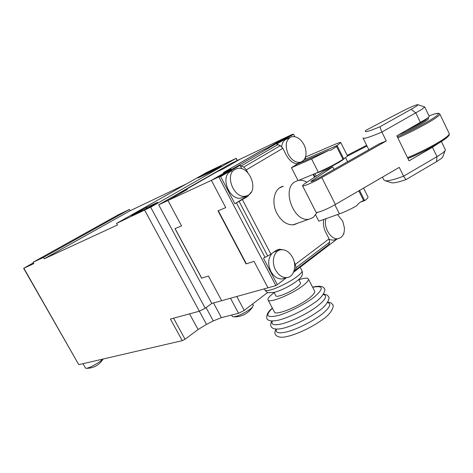 <?xml version="1.0" encoding="UTF-8"?>
<svg xmlns="http://www.w3.org/2000/svg" width="473" height="473" viewBox="0 0 473 473"><rect width="100%" height="100%" fill="white"/><g stroke="black" fill="none" stroke-linecap="round" stroke-linejoin="round"><path stroke-width="0.71" d="M317.2 212.395L313.209 217.485L309.046 219.17C293.975 222.653 281.323 189.212 294.939 181.798L298.333 180.432C301.147 179.917 304.021 180.52 306.965 182.229M428.142 117.582L425.534 120.041C421.065 122.992 414.922 126.332 407.093 130.069M398.916 134.704C406.549 131.813 420.621 124.659 425.966 120.934C427.734 119.722 428.609 118.918 428.591 118.534L428.538 118.421M302.59 185.877L315.994 212.117C315.863 213.755 327.044 209.373 335.404 204.454L399.253 167.377L403.593 176.193L436.981 156.646L432.434 147.251L409.05 160.82L396.841 135.875L426.398 118.865C428.302 117.564 429.242 116.707 429.224 116.299L429.165 116.181M417.943 104.704L424.707 106.939L421.827 109.399L381.888 132.062L386.281 140.989L321.776 177.541C313.315 182.383 302.241 187.089 302.531 185.771C302.543 185.345 303.595 184.446 305.688 183.063L323.585 171.332L332.72 166.898L333.997 169.429M382.421 177.15L383.751 179.835L385.353 180.787C388.333 181.07 394.411 179.539 403.593 176.193L405.893 179.663L436.52 161.671L436.981 156.646L442.805 152.862L444.987 150.905L445.341 149.752M432.434 147.251L438.843 143.094M345.461 157.675L342.292 160.258C335.771 164.634 320.014 172.355 315.994 173.171M436.52 161.671L440.937 158.78L442.604 157.273L442.923 156.421M386.281 140.989L379.358 143.751L318.116 178.422C314.048 180.615 311.618 181.656 310.832 181.531L332.72 166.898M379.902 126.794C368.313 131.642 363.631 132.824 365.842 130.347L400.389 112.219C409.299 107.661 415.075 105.13 417.712 104.628C418.587 104.781 416.406 106.342 411.149 109.316L379.902 126.794L381.888 132.062C369.608 137.271 363.299 139.216 362.974 137.909M347.188 155.363L366.622 145.276M390.663 182.477L391.81 182.844C394.24 183.098 398.934 182.04 405.893 179.663M347.046 156.344L366.983 145.997M315.059 176.92L313.652 174.147M298.226 222.996L293.893 224.781C287.253 225.325 281.624 221.565 277.001 213.512C270.852 202.243 274.393 187.651 283.303 186.327L279.785 187.769M337.515 214.559L342.748 221.198L344.403 227.85C344.586 232.213 343.445 235.418 340.98 237.476L338.053 238.699C330.976 240.154 323.094 227.111 326.021 218.656M288.228 154.263C284.675 145.323 285.834 139.482 291.705 136.732C296.506 136.053 300.615 138.725 304.027 144.75L305.239 147.706C307.16 155.451 305.534 160.306 300.355 162.269C295.66 162.854 291.622 160.187 288.228 154.263M281.672 146.683C282.174 142.414 284.019 139.801 287.206 138.855L289.488 137.773M275.57 269.994C270.923 261.64 274.098 250.3 281.068 249.75C285.686 249.472 289.511 252.02 292.539 257.377C297.156 265.714 293.993 277.178 286.78 277.598C282.298 277.769 278.562 275.233 275.57 269.994M284.592 278.219L282.05 278.94C277.574 279.123 273.843 276.61 270.863 271.407C267.606 264.064 268.031 258.027 272.135 253.309M273.843 252.085L276.392 251.269M235.016 169.393L237.18 168.542C248.822 165.178 258.997 189.306 248.408 195.077L245.794 196.106C234.141 199.234 224.232 174.726 235.016 169.393M244.151 196.798L241.265 198.004C229.63 201.131 219.774 176.79 230.552 171.463L231.841 170.865M218.301 210.704L246.368 263.816L254.031 261.356L267.972 287.826L254.031 261.356L246.049 263.916L218 210.828L225.733 207.629L218.301 210.704M260.268 151.336L223.676 172.444L231.025 169.015L211.372 180.373L225.733 207.629L211.372 180.373L167.939 200.511L181.561 225.899L175.063 228.589L201.723 278.136L208.433 275.984L221.683 300.686L275.877 285.633L218.798 176.926L211.372 180.373L231.025 169.015L223.374 172.586L259.967 151.478L267.665 147.842L260.268 151.336M216.947 171.823L223.54 168.695L240.532 158.975L223.54 168.695L217.024 171.776L180.857 192.446L187.296 189.436L167.939 200.511L158.674 204.809L231.031 163.487L284.77 137.956L267.665 147.842L284.77 137.956L292.279 134.385L293.544 134.285L294.756 136.673M298.008 180.503L291.469 167.696L297.547 163.912C293.083 163.516 289.352 160.607 286.354 155.197L282.836 148.309L280.323 145.672L276.687 144.058L293.544 134.285M251.287 192.056L247.586 196.531L234.904 203.774L220.625 176.559L240.012 165.319L243.719 167.075L246.327 169.854L247.799 172.686M286.401 277.704L277.332 284.634L263.467 258.217L270.934 254.178L275.824 250.66L279.49 249.2L284.758 250.128M294.277 262.154L295.4 264.318L296.021 267.712L295.04 271.106L293.538 272.247M337.001 239.031L328.575 245.469L329.628 242.141L329.102 238.859L325.684 232.178C323.579 227.85 322.953 223.605 323.81 219.442M361.561 201.439L363.69 200.653C361.242 201.256 358.812 203.023 356.411 205.956C350.381 209.308 344.722 211.945 339.437 213.873L318.826 221.222L315.668 215.049M343.788 233.248L344.007 233.674L343.451 234.147M367.929 196.845L368.024 197.034C368.13 197.69 367.072 198.855 364.843 200.54L360.574 202.036M298.747 180.361L318.317 172.207C327.417 168.258 335.641 163.977 342.996 159.354L343.741 158.857C346.171 157.255 347.383 156.22 347.383 155.759L347.324 155.635M304.789 158.792L305.7 158.224L305.357 157.556M304.145 159.785L337.231 145.424L340.802 142.592C340.661 142.148 338.55 142.799 334.476 144.543L305.528 157.06M344.007 233.674L343.481 234.076M277.332 284.634L275.877 285.633M220.625 176.559L218.798 176.926L292.279 134.385M318.317 172.207L311.583 158.916L291.469 167.696M363.908 200.611L364.843 200.54M278.904 250.371L276.445 250.252M234.904 203.774L244.352 197.88L246.551 195.923M337.231 145.424L336.581 146.559L331.23 149.982L328.528 150.515L297.547 163.912M299.781 162.949L300.302 162.292M311.583 158.916L328.528 150.515M335.322 239.563L333.335 240.189L329.409 239.569M297.996 163.291L296.943 163.871M295.04 271.106L294.348 269.781M241.804 168.766L240.012 165.319M272.436 308.225C265.235 315.213 266.547 317.779 276.368 315.917C285.668 314.173 307.326 303.193 315.237 296.187C323.999 288.264 323.136 285.296 312.659 287.277M274.05 292.426L275.765 295.684C275.913 298.292 290.877 292.213 297.517 286.792C299.699 285.053 300.698 283.794 300.521 283.025L300.42 282.836M268.132 300.077L274.316 311.79C274.624 316.348 299.314 306.575 310.01 297.493C313.475 294.626 315.036 292.527 314.699 291.208L314.521 290.871M274.157 292.621L273.258 293.301C269.462 296.258 267.694 298.41 267.966 299.758C268.126 304.044 292.769 294.058 303.595 285.16C307.101 282.346 308.703 280.318 308.414 279.082C307.734 277.663 304.535 277.888 298.824 279.768M83.006 363.69L85.524 368.106L86.382 368.355C89.722 367.639 94.174 365.428 99.738 361.727L103.025 359.042M146.707 207.351L131.559 215.57L142.994 210.373C147.245 208.416 157.982 202.55 157.728 202.326L146.707 207.351L147.209 208.274M210.958 170.907L197.98 177.954L210.018 172.343L221.145 166.035L210.958 170.907L211.372 171.687M231.628 315.048L232.379 316.449L233.774 316.892C238.617 315.982 244.157 313.333 250.388 308.958L252.629 306.947L253.303 305.215M236.796 296.488L244.222 310.412L267.688 292.462M244.222 310.412L238.558 313.297L221.405 317.631L213.506 302.962M33.063 262.261L118.285 214.801L129.454 209.444L43.457 257.424L33.063 262.261L33.831 263.615L23.857 268.226L78.778 364.665L182.276 340.655L185.055 339.236L198.081 329.527L206.482 324.389L213.282 320.925L221.405 317.631M78.778 364.665L23.65 268.303L33.388 262.828M150.645 207.192L116.571 223.392L206.902 172.343L236.187 158.307L150.645 207.192L205.223 308.207L211.792 303.435L221.683 300.686L208.433 275.984L201.64 278.165L174.986 228.625L181.561 225.899L167.939 200.511L187.296 189.436L180.775 192.481L216.941 171.817M236.139 158.579L237.174 160.572M211.792 303.435L158.674 204.809M155.298 203.325L155.528 203.757M236.187 158.307L237.328 160.495M116.571 223.392L117.452 224.994L44.243 258.808L43.457 257.424M44.243 258.808L130.152 210.727L129.454 209.444M130.152 210.727L186.368 183.944M205.223 308.207L199.37 311.204L144.708 210.296M199.37 311.204L170.44 319.05L182.276 340.655M439.819 113.975L439.884 114.135C439.925 114.744 438.572 116.003 435.822 117.907C428.526 123.015 410.511 132.452 397.799 137.832M407.495 157.645C420.296 152.554 438.252 143.159 445.4 137.82C448.091 135.828 449.391 134.462 449.285 133.729L449.179 133.498M407.874 158.414C419.87 153.648 436.319 145.181 444.177 139.647C450.864 134.645 449.013 134.586 449.285 133.729L439.884 114.135C439.322 112.621 435.716 113.23 429.058 115.962C436.277 113.006 443.585 111.445 433.037 118.362C421.833 125.528 404.125 134.013 397.302 136.821M407.868 158.408C416.335 155.765 451.053 137.69 448.735 134.917M420.45 122.495L415.844 112.982L411.149 109.316M321.776 177.541L335.404 204.454M312.009 180.52L312.357 181.212M282.836 148.309L246.327 169.854M242.46 199.736L270.934 254.178M295.4 264.318L329.102 238.859M314.539 177.263L313.085 174.389M329.125 244.316L295.56 269.929M265.075 257.448L236.512 202.97M241.419 165.81L278.071 144.496M339.437 213.873L334.831 204.785M296.021 267.712L329.628 242.141M239.208 201.569L267.753 256.07M244.352 197.88L247.586 196.531M280.323 145.672L243.719 167.075M359.557 190.43L364.624 200.54M363.69 200.653L358.788 190.873M337.125 145.649L343.741 158.857M342.996 159.354L336.581 146.559M264.306 288.849L264.827 289.831C265.182 290.824 267.144 290.848 270.716 289.896C277.964 287.998 291.001 281.346 297.487 276.238C300.745 273.684 302.253 271.869 302.016 270.787L301.875 270.521M276.451 329.125C275.197 332.543 278.047 333.589 285 332.265C295.684 330.172 314.758 320.546 323.78 312.659C330.178 306.965 331.431 303.589 327.553 302.531M272.365 321.019C270.846 324.502 273.619 325.53 280.69 324.106C291.327 321.882 310.418 312.227 319.517 304.435C326.08 298.7 327.316 295.4 323.219 294.543M146.051 207.659L146.565 208.605M156.167 203.378L155.972 203.006M221.145 166.035L221.329 166.39M230.505 298.238L238.558 313.297M173.55 318.205L185.055 339.236M198.081 329.527L189.561 313.865M206.482 324.389L199.346 311.21M213.282 320.925L206.08 307.586M309.046 219.17L292.852 224.894M428.16 117.647L428.591 118.534M347.596 161.731L345.538 157.615M368.822 149.71L363.093 138.157M429.224 116.299L424.707 106.939M445.424 149.929L441.374 141.522M391.81 182.844L385.353 180.787M316.236 176.151L314.947 173.615M442.604 157.273L444.987 150.905M277.261 284.716L286.449 277.692M293.526 272.282L337.048 239.013M343.469 234.111L343.983 233.715M276.699 250.111L279.49 249.2M363.56 188.106L368.024 197.034M347.383 155.759L340.802 142.592M338.053 238.699L333.335 240.189M300.355 162.269L296.713 163.847M286.78 277.598L282.05 278.94M245.794 196.106L241.265 198.004M342.748 221.198L344.403 227.85M305.008 147.02L305.239 147.706M300.16 267.21L302.016 270.787C302.371 272.164 303.388 274.866 300.13 278.154C295.383 283.274 282.292 290.327 274.381 292.344L268.563 292.734C268.008 293.006 266.802 292.119 264.957 290.091M267.009 318.761C268.144 320.966 271.733 321.486 277.787 320.31C287.572 318.128 303.258 310.66 313.652 303.264C324.868 296.139 325.678 288.435 324.484 288.926C323.355 286.088 319.399 285.509 312.612 287.188M271.254 326.766C272.679 329.06 276.285 329.64 282.079 328.493C291.936 326.423 307.651 318.973 317.998 311.506C329.196 304.293 329.799 296.411 328.646 296.991C327.919 295.258 326.193 294.318 323.461 294.176M275.481 334.742C277.55 337.208 281.181 337.846 286.366 336.658C296.281 334.695 312.026 327.269 322.332 319.718C333.506 312.399 333.914 304.411 332.803 305.032C332.099 303.252 330.278 302.271 327.34 302.087M275.99 329.102C274.866 331.118 274.612 332.838 275.239 334.269M271.957 321.019C270.686 323.112 270.379 324.88 271.023 326.311M272.389 308.142C268.274 311.234 266.411 314.628 266.796 318.329M300.521 283.025L298.711 279.549M314.699 291.208L308.414 279.082M252.641 303.973L253.38 305.369M86.382 368.355C93.619 368.236 99.206 365.126 103.138 359.019M233.774 316.892C241.809 316.963 248.094 313.646 252.629 306.947"/></g></svg>
